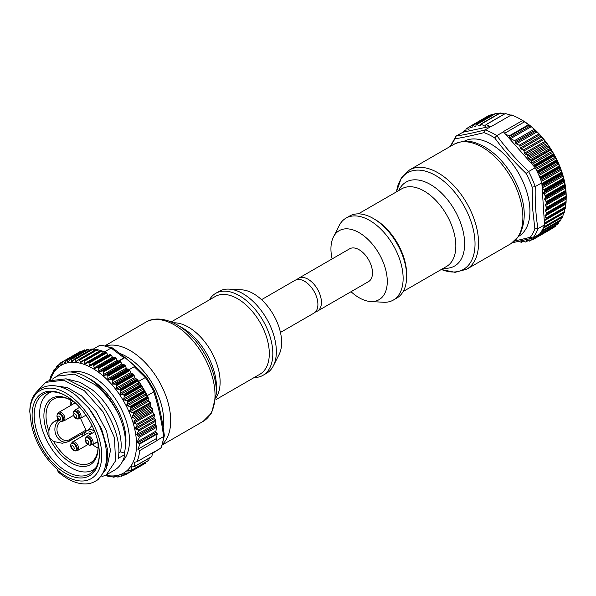 <?xml version="1.0" encoding="UTF-8"?>
<svg xmlns="http://www.w3.org/2000/svg" width="596" height="596" viewBox="0 0 596 596"><rect width="100%" height="100%" fill="white"/><g stroke="black" fill="none" stroke-linecap="round" stroke-linejoin="round"><path stroke-width="0.89" d="M393.338 300.064L396.862 298.037A47.315 27.319 -120 0 0 402.635 292.42A47.315 27.319 -120 0 0 393.196 237.618A47.315 27.319 -120 0 0 349.539 216.08L346.023 218.114A47.315 27.319 60 0 1 389.672 239.652A47.315 27.319 60 0 1 399.111 294.454A47.315 27.319 60 0 1 393.338 300.064A47.315 27.319 60 0 1 383.444 302.246L370.705 301.531A39.843 23.006 -120 0 0 383.898 294.968A39.843 23.006 -120 0 0 372.507 244.3A39.843 23.006 -120 0 0 334.326 235.413A39.843 23.006 -120 0 0 333.432 236.977A39.843 23.006 -120 0 0 332.121 258.917M333.432 236.977L339.184 225.586A47.315 27.319 60 0 1 340.241 223.724A47.315 27.319 60 0 1 346.023 218.114M315.582 311.797A18.923 10.929 -120 0 0 317.512 311.067L368.574 281.58A18.923 10.929 -120 0 0 372.463 273.936A18.923 10.929 -120 0 0 364.648 254.313A18.923 10.929 -120 0 0 349.651 248.8L298.581 278.28A18.923 10.929 -120 0 0 296.987 279.584M317.512 311.067A18.923 10.929 -120 0 0 321.4 303.416A18.923 10.929 -120 0 0 313.578 283.8A18.923 10.929 -120 0 0 298.581 278.28M518.803 236.254A54.787 31.633 -120 0 0 529.814 207.81A54.787 31.633 -120 0 0 504.775 154.9A54.787 31.633 -120 0 0 464.016 141.364M514.631 241.037L530.224 237.32L532.824 238.028L539.447 234.198A64.748 37.384 -120 0 0 541.123 231.948L560.493 220.766A64.748 37.384 -120 0 0 560.732 220.393L561.626 217.13M450.233 146.445L456.059 136.089C464.493 134.748 474.178 132.684 485.122 129.898L485.084 129.921A64.748 37.384 60 0 1 496.811 135.65L496.848 135.627C506.183 148.322 516.769 160.294 528.607 171.544L528.57 171.566A64.748 37.384 60 0 1 535.208 186.608L535.253 186.585C534.895 201.344 535.797 215.38 537.95 228.693L534.858 228.827L532.615 208.548L532.183 187.144A62.9 36.319 -120 0 0 526.126 173.429C514.408 162.268 503.933 150.416 494.687 137.877A62.9 36.319 -120 0 0 483.989 132.647C473.12 135.359 463.532 137.408 455.225 138.779A62.9 36.319 -120 0 0 451.083 145.953M528.607 171.544L535.193 167.737L534.679 167.111A0.998 0.574 -120 0 0 534.485 166.44A64.748 37.384 -120 0 0 534.143 165.822A0.998 0.574 -120 0 0 533.673 165.301L531.558 163.632A0.998 0.574 60 0 1 531.438 163.185L531.274 161.278A0.998 0.574 -120 0 0 531.036 160.615A64.748 37.384 -120 0 0 530.433 159.676L549.803 148.493L549.251 146.914L545.184 141.245L537.011 131.887L531.319 126.68L522.588 120.511A64.748 37.384 -120 0 0 520.42 119.193L522.178 120.213A62.26 35.946 60 0 1 566.073 192.493A62.26 35.946 60 0 1 566.2 196.464L566.2 197.887M546.48 214.485L566.029 202.931A64.748 37.384 -120 0 0 566.073 202.379L566.193 197.492A64.748 37.384 -120 0 0 566.178 196.911L565.85 191.778A64.748 37.384 -120 0 0 565.783 191.167L565.015 185.848A64.748 37.384 -120 0 0 564.896 185.214L563.682 179.761A64.748 37.384 -120 0 0 563.518 179.12L562.855 175.418L561.886 173.592A64.748 37.384 -120 0 0 561.67 172.944L560.858 169.42L559.629 167.409A64.748 37.384 -120 0 0 559.368 166.768L558.445 163.446L556.94 161.278A64.748 37.384 -120 0 0 556.642 160.644L555.621 157.553L553.855 155.258A64.748 37.384 -120 0 0 553.513 154.64L552.432 151.816L550.406 149.432A64.748 37.384 -120 0 0 549.803 148.493M545.586 209.874L566.2 197.842L545.586 209.874A0.998 0.574 -120 0 0 545.407 210.291A0.998 0.574 -120 0 0 545.556 210.917L546.547 212.906A0.998 0.574 60 0 1 546.703 213.562L566.073 202.379M546.457 214.5L565.991 203.229L546.659 214.113A0.998 0.574 60 0 1 546.457 214.5A0.998 0.574 60 0 1 546.428 214.515L545.258 215.059A0.998 0.574 -120 0 0 545.228 215.074A0.998 0.574 -120 0 0 545.027 215.424A0.998 0.574 -120 0 0 545.139 216.035L545.988 218.054A0.998 0.574 60 0 1 546.092 218.702L565.462 207.52L565.813 203.43M545.876 219.47L565.373 208.034A64.748 37.384 -120 0 0 565.462 207.52M565.284 208.265L546.003 219.216A0.998 0.574 60 0 1 545.809 219.522A0.998 0.574 60 0 1 545.72 219.559L544.446 219.894A0.998 0.574 -120 0 0 544.364 219.924A0.998 0.574 -120 0 0 544.222 220.073L544.945 222.83A0.998 0.574 60 0 1 544.99 223.448L564.36 212.265L564.837 208.898L544.267 220.773M560.732 220.393L541.362 231.583A64.748 37.384 -120 0 0 543.217 228.179L562.587 216.996A64.748 37.384 -120 0 0 562.78 216.579L543.41 227.761A64.748 37.384 -120 0 0 544.535 224.886L544.528 224.2A0.998 0.574 60 0 0 544.669 224.156A0.998 0.574 60 0 0 544.848 223.925L564.218 212.735A64.748 37.384 -120 0 0 564.36 212.265M562.78 216.579L563.458 213.241M557.714 223.969L557.953 223.999A64.748 37.384 -120 0 0 558.243 223.686L558.981 221.682M534.061 237.312L535.454 237.99L554.824 226.808A64.748 37.384 -120 0 0 555.338 226.413L555.956 225.176M565.909 192.173L546.353 203.467A0.998 0.574 60 0 0 546.48 202.96A64.748 37.384 -120 0 0 546.413 202.349A0.998 0.574 -120 0 0 546.159 201.686L544.938 199.831A0.998 0.574 60 0 1 544.692 199.198A0.998 0.574 60 0 1 544.774 198.699L545.563 197.574A0.998 0.574 -120 0 0 545.645 197.03A64.748 37.384 -120 0 0 545.526 196.397A0.998 0.574 -120 0 0 545.228 195.741L543.91 193.983A0.998 0.574 60 0 1 543.619 193.365A0.998 0.574 60 0 1 543.649 192.821L544.29 191.532A0.998 0.574 -120 0 0 544.312 190.944A64.748 37.384 -120 0 0 544.148 190.303A0.998 0.574 -120 0 0 543.805 189.655L542.405 188.016A0.998 0.574 60 0 1 542.144 187.598L542.546 185.393A0.998 0.574 -120 0 0 542.516 184.775A64.748 37.384 -120 0 0 542.3 184.134A0.998 0.574 -120 0 0 541.92 183.508L541.831 182.786L535.253 186.585M546.353 203.467L545.422 204.398A0.998 0.574 -120 0 0 545.288 204.868A0.998 0.574 -120 0 0 545.496 205.493L546.606 207.423A0.998 0.574 60 0 1 546.808 208.093L566.178 196.911M468.992 127.142L466.638 128.498L468.411 129.369A0.998 0.574 -120 0 0 468.858 129.392A0.998 0.574 -120 0 0 469.059 128.87L468.97 127.41A0.998 0.574 60 0 1 469.171 126.888A0.998 0.574 60 0 1 469.618 126.911L471.399 127.782A0.998 0.574 -120 0 0 471.838 127.805A0.998 0.574 -120 0 0 472.032 127.492L472.345 125.734A0.998 0.574 60 0 1 472.546 125.421A0.998 0.574 60 0 1 472.986 125.443L475.206 126.531A0.998 0.574 -120 0 0 475.653 126.546A0.998 0.574 -120 0 0 475.846 126.233L476.1 124.817A0.998 0.574 60 0 1 476.293 124.504A0.998 0.574 60 0 1 476.733 124.519L479.601 125.92A0.998 0.574 -120 0 0 480.048 125.942A0.998 0.574 -120 0 0 480.249 125.562L480.339 124.564A0.998 0.574 60 0 1 480.54 124.184A0.998 0.574 60 0 1 480.987 124.206L485.01 126.173A0.998 0.574 -120 0 0 485.457 126.196A0.998 0.574 -120 0 0 485.651 125.883L486.157 124.668L489.875 126.486L491.7 126.099A64.748 37.384 -120 0 1 491.916 126.166L511.286 114.983A64.748 37.384 -120 0 1 520.42 119.193M511.42 115.304L505.386 113.531L486.157 124.668M504.566 113.903L500.037 113.188M498.718 113.687L495.686 113.508M493.875 114.35L491.886 114.454M489.458 115.661L488.586 116.078M521.887 240.739A0.998 0.574 -120 0 0 521.843 240.926L521.753 241.931A0.998 0.574 60 0 1 521.552 242.304A0.998 0.574 60 0 1 521.105 242.289L519.19 241.35M530.172 238.75A0.998 0.574 -120 0 0 530.053 239.003L529.74 240.754A0.998 0.574 60 0 1 529.546 241.067A0.998 0.574 60 0 1 529.106 241.045L526.886 239.965A0.998 0.574 -120 0 0 526.439 239.942A0.998 0.574 -120 0 0 526.246 240.255L525.992 241.678A0.998 0.574 60 0 1 525.799 241.991A0.998 0.574 60 0 1 525.352 241.969L522.536 240.59M533.048 237.901L533.122 239.078A0.998 0.574 60 0 1 532.921 239.599A0.998 0.574 60 0 1 532.474 239.577L530.693 238.713A0.998 0.574 -120 0 0 530.544 238.653M530.433 159.676L528.659 158.804A0.998 0.574 60 0 1 527.907 157.62L527.81 156.159A0.998 0.574 -120 0 0 527.05 154.975L525.27 154.111A0.998 0.574 60 0 1 524.554 153.15L523.988 150.967A0.998 0.574 -120 0 0 523.273 150.013L521.053 148.933A0.998 0.574 60 0 1 520.33 147.972L519.876 146.206A0.998 0.574 -120 0 0 519.161 145.253L516.292 143.852A0.998 0.574 60 0 1 515.555 142.816L515.331 141.662A0.998 0.574 -120 0 0 514.594 140.626L510.571 138.659A0.998 0.574 60 0 1 509.848 137.706L509.148 135.903L505.43 134.085L503.434 131.828A64.748 37.384 -120 0 0 503.218 131.694L522.588 120.511M524.622 121.755L504.693 133.258M535.193 167.737A64.748 37.384 60 0 1 537.264 171.827L556.642 160.644M556.94 161.278L537.57 172.46A64.748 37.384 60 0 1 539.998 177.951L559.368 166.768M559.629 167.409L540.259 178.591A64.748 37.384 60 0 1 541.831 182.786M536.095 236.143L536.132 237.126A0.998 0.574 60 0 1 535.968 237.595L555.338 226.413M538.993 234.466A0.998 0.574 60 0 1 538.873 234.869A64.748 37.384 -120 0 1 538.583 235.182A0.998 0.574 60 0 1 538.508 235.249A0.998 0.574 60 0 1 538.151 235.264L537.808 235.152M546.808 208.093A64.748 37.384 -120 0 1 546.823 208.682A0.998 0.574 60 0 1 546.644 209.136M456.059 136.089L463.107 132.141A0.998 0.574 60 0 1 463.219 131.619A64.748 37.384 -120 0 1 463.502 131.306A0.998 0.574 60 0 1 463.584 131.247A0.998 0.574 60 0 1 463.934 131.224L465.968 131.582A0.998 0.574 -120 0 0 466.035 131.224L465.96 129.362A0.998 0.574 60 0 1 466.124 128.892A64.748 37.384 -120 0 1 466.638 128.498M512.389 242.766L532.824 238.028A64.748 37.384 60 0 0 537.912 228.715M535.208 186.608L532.183 187.144M528.57 171.566L526.126 173.429M496.811 135.65L494.687 137.877M485.084 129.921L483.989 132.647M456.014 136.111L455.225 138.779M489.875 126.486L465.968 131.582M491.7 126.099L485.122 129.898M465.372 131.709L463.114 132.193M503.434 131.828L496.848 135.627M534.679 167.156L532.206 164.362M531.558 163.632L505.43 134.085M544.848 223.925A64.748 37.384 -120 0 0 544.99 223.448M544.491 224.208L544.282 220.93M537.95 228.693L544.535 224.886M544.222 220.073L542.144 187.598M542.092 186.742L541.876 183.464M535.454 237.99A64.748 37.384 -120 0 0 535.968 237.595M546.659 214.113A64.748 37.384 -120 0 0 546.703 213.562M546.003 219.216A64.748 37.384 -120 0 0 546.092 218.702M351.044 291.705A39.843 23.006 -120 0 0 370.705 301.531M261.525 299.676L295.057 280.314A18.923 10.929 60 0 1 310.054 285.827A18.923 10.929 60 0 1 317.877 305.45A18.923 10.929 60 0 1 313.988 313.101L280.448 332.456M229.125 289.127L241.864 289.842A39.843 23.006 60 0 1 253.456 293.657A39.843 23.006 60 0 1 279.137 354.404L273.385 365.795A47.315 27.319 -120 0 0 242.892 293.657A47.315 27.319 -120 0 0 229.125 289.127A47.315 27.319 -120 0 0 219.231 291.31L215.707 293.344A47.315 27.319 60 0 1 239.369 295.69A47.315 27.319 60 0 1 270.279 337.388A47.315 27.319 60 0 1 263.03 375.301A47.315 27.319 60 0 1 254.209 377.514M263.03 375.301L266.546 373.267A47.315 27.319 -120 0 0 273.385 365.795M209.382 299.877A47.315 27.319 60 0 1 215.707 293.344M216.475 393.114L216.475 387.117A48.477 27.99 -120 0 0 182.197 327.748L177.005 324.753A55.823 32.229 60 0 1 216.475 393.114L211.669 412.857L203.154 421.372A57.276 33.071 -120 0 0 211.938 375.473A57.276 33.071 -120 0 0 174.516 324.999A57.276 33.071 -120 0 0 145.878 322.16L105.127 345.687M105.693 475.228A62.26 35.946 -120 0 0 136.506 442.932A62.26 35.946 -120 0 0 103.048 375.845A62.26 35.946 -120 0 0 50.437 379.838M104.971 475.265L104.918 475.668A64.748 37.384 60 0 1 104.844 475.645M105.641 475.392L104.918 475.668M52.217 374.087L51.517 374.497L51.852 375.085L54.005 369.691L54.683 370.705L56.978 365.974L58.058 366.927L60.01 363.374L60.539 363.225L60.934 364.558L61.5 364.387L63.221 361.511L63.839 361.31L64.457 362.882L65.12 362.659L66.655 360.26L67.415 360.215L67.676 361.765L68.48 361.69L70.127 359.239A64.748 37.384 60 0 1 70.805 359.15L71.93 361.645L74.589 359.001A64.748 37.384 60 0 1 75.044 359.015L76.132 361.794L79.015 359.448A64.748 37.384 60 0 1 79.492 359.53L80.52 362.569L83.611 360.528A64.748 37.384 60 0 1 84.103 360.677L85.042 363.962L88.327 362.249A64.748 37.384 60 0 1 88.826 362.465L89.653 365.951L93.103 364.573A64.748 37.384 60 0 1 93.602 364.856L94.295 368.529L97.893 367.494A64.748 37.384 60 0 1 98.392 367.829L98.929 371.651L102.646 370.958A64.748 37.384 60 0 1 103.138 371.353L103.488 375.301L107.302 374.944A64.748 37.384 60 0 1 107.787 375.391L107.936 379.421L111.825 379.406A64.748 37.384 60 0 1 112.286 379.898L112.212 383.973L116.145 384.286A64.748 37.384 60 0 1 116.585 384.822L116.28 388.912L120.228 389.538A64.748 37.384 60 0 1 120.638 390.112L120.094 394.18L124.028 395.111A64.748 37.384 60 0 1 124.408 395.707L123.603 399.715L127.499 400.922A64.748 37.384 60 0 1 127.842 401.548L126.784 405.466L130.613 406.934A64.748 37.384 60 0 1 130.911 407.567L129.585 411.359L133.325 413.058A64.748 37.384 60 0 1 133.727 414.078L132.081 416.53L132.647 417.781L134.756 418.273L135.359 419.502L133.824 421.893L134.182 422.996L136.76 424.181L137.154 425.253L135.426 428.129L135.873 429.172L138.071 430.074L138.555 431.102L136.596 434.655L139.531 437.151L137.236 441.889L137.892 442.813L140.023 443.856L137.862 449.25L139.732 450.561A64.748 37.384 60 0 1 137.02 461.699L134.696 462.258L134.502 466.519L131.098 467.078L131.455 470.281L127.782 470.818L128.364 472.911L124.415 473.321L125.071 474.818L120.884 475.005L121.562 476.115L117.606 475.913L118.403 476.956A64.748 37.384 60 0 1 117.725 477.038L113.784 476.182L113.94 477.195A64.748 37.384 60 0 1 113.493 477.18L109.582 476.033L109.515 476.748A64.748 37.384 60 0 1 109.038 476.666L105.85 475.474M110.454 476.264L109.515 476.748M115.147 476.465L113.94 477.195M123.514 474.99L121.524 476.301L123.752 475.012M127.82 473.231L124.348 475.079M128.252 473.142L145.513 463.174A0.998 0.574 -120 0 0 145.7 462.906L127.551 473.224M127.916 470.579L128.393 470.467M148.762 460.291L131.455 470.281L148.575 460.559A0.998 0.574 -120 0 0 148.762 460.291L149.313 458.048M131.276 466.81L131.798 466.675M151.511 456.692L134.003 466.728M76.132 361.794L76.66 361.519M129.637 410.644L148.136 399.968A0.998 0.574 60 0 0 148.255 400.579A0.998 0.574 60 0 0 148.344 400.765A0.998 0.574 -120 0 0 148.65 401.138L150.17 402.501A0.998 0.574 60 0 1 150.579 403.097A64.748 37.384 60 0 1 150.989 404.11L133.727 414.078M129.98 406.472L147.428 396.407L145.871 395.208A0.998 0.574 60 0 1 145.446 394.686A0.998 0.574 60 0 1 145.282 394.06L145.29 392.25A0.998 0.574 -120 0 0 145.104 391.579L127.842 401.548M141.662 385.739A64.748 37.384 -120 0 1 144.761 390.961A0.998 0.574 -120 0 0 144.292 390.44L142.72 389.419A0.998 0.574 60 0 1 142.273 388.942A0.998 0.574 60 0 1 142.057 388.309L141.9 386.409A0.998 0.574 -120 0 0 141.662 385.739L124.408 395.707M160.823 448.103L152.561 453.303L160.823 448.103A64.748 37.384 -120 0 0 163.639 436.54L163.602 436.563C161.59 420.932 158.327 406.032 153.813 391.848L153.85 391.825A64.748 37.384 -120 0 0 145.364 377.514L138.741 381.343A64.748 37.384 -120 0 1 141.289 385.143A0.998 0.574 -120 0 0 140.798 384.666L139.226 383.839A0.998 0.574 60 0 1 138.756 383.399A0.998 0.574 60 0 1 138.503 382.774L138.183 380.807A0.998 0.574 60 0 0 137.899 380.144L120.638 390.112M119.535 389.225L136.983 379.153L135.426 378.527A0.998 0.574 60 0 1 134.949 378.132A0.998 0.574 60 0 1 134.83 377.968A0.998 0.574 -120 0 1 134.644 377.521L134.167 375.51A0.998 0.574 60 0 0 133.839 374.854L116.585 384.822M108.465 355.231L107.854 354.754A0.998 0.574 60 0 0 108.323 355.179A0.998 0.574 60 0 0 108.465 355.231A0.998 0.574 60 0 0 108.763 355.201L109.888 354.568A0.998 0.574 -120 0 1 110.364 354.613A64.748 37.384 60 0 1 110.863 354.888A0.998 0.574 -120 0 1 111.348 355.38L112.51 357.28A0.998 0.574 60 0 0 112.964 357.749A0.998 0.574 60 0 0 113.426 357.838L114.656 357.414A0.998 0.574 -120 0 1 115.155 357.525A64.748 37.384 60 0 1 115.654 357.868A0.998 0.574 -120 0 1 116.116 358.397L117.159 360.364A0.998 0.574 60 0 0 117.591 360.878A0.998 0.574 60 0 0 118.068 361.034L119.394 360.818A0.998 0.574 -120 0 1 119.9 360.997A64.748 37.384 60 0 1 120.392 361.392A0.998 0.574 60 0 1 120.832 361.966L121.748 363.977A0.998 0.574 -120 0 0 122.15 364.521A0.998 0.574 -120 0 0 122.634 364.737L124.05 364.737A0.998 0.574 60 0 1 124.564 364.983A64.748 37.384 60 0 1 125.041 365.43A0.998 0.574 60 0 1 125.443 366.033L126.225 368.067A0.998 0.574 -120 0 0 126.598 368.641A0.998 0.574 -120 0 0 127.082 368.924L128.557 369.133A0.998 0.574 60 0 1 129.079 369.445A64.748 37.384 60 0 1 129.541 369.93A0.998 0.574 60 0 1 129.906 370.563L130.539 372.597A0.998 0.574 -120 0 0 130.882 373.2A0.998 0.574 -120 0 0 131.366 373.536L132.886 373.953A0.998 0.574 60 0 1 133.4 374.325A64.748 37.384 60 0 1 133.839 374.854M85.042 363.962L85.638 363.821M80.52 362.569L81.086 362.361M71.93 361.645L72.421 361.31M101.834 476.673L106.259 474.915L114.469 470.177A55.204 31.871 -120 0 0 124.899 454.502L124.408 453.087C126.955 442.12 125.078 429.366 118.775 414.816A55.204 31.871 -120 0 0 96.224 384.003A55.204 31.871 -120 0 0 59.272 374.556L52.523 379.078M88.7 407.947L101.506 428.725L107.816 450.33L106.55 468.516L98.102 479.631L95.099 481.359A55.204 31.871 60 0 1 58.147 471.913L57.283 469.261A49.922 28.824 -120 0 1 31.037 422.013L29.8 411.717C29.867 384.949 54.094 377.275 76.452 395.826L88.7 407.947A55.204 31.871 60 0 1 95.099 481.359M106.259 474.915L115.527 460.864L114.484 437.747L103.168 411.978L84.453 390.797L63.735 380.188L45.773 382.349L37.362 391.11M45.773 382.349L48.179 380.963L66.178 378.803L86.86 389.412C107.913 405.712 122.441 438.716 118.15 458.398L124.899 454.502M118.775 414.816C112.719 402.725 104.799 392.682 95.017 384.696L74.344 374.094L56.337 376.247M107.414 465.342L110.506 450.345L106.572 431.139L96.239 411.613L81.399 395.714L67.303 387.542L53.931 385.672M118.768 452.863L120.519 451.857C124.333 434.171 111.079 404.267 91.97 389.613L80.177 382.371L68.674 379.451M57.119 469.931A50.891 29.383 -120 0 0 100.679 464.694A50.891 29.383 -120 0 0 74.358 399.201A50.891 29.383 -120 0 0 29.8 411.717M57.685 467.622A47.568 27.461 60 0 1 32.348 410.607A47.568 27.461 60 0 1 65.739 395.729A47.568 27.461 60 0 1 73.792 401.51A47.568 27.461 60 0 1 99.376 453.988A47.568 27.461 60 0 1 57.685 467.622M66.275 396.042A46.071 26.597 -120 0 0 43.761 394.06A46.071 26.597 -120 0 0 35.41 425.939A46.071 26.597 -120 0 0 58.989 465.975A46.071 26.597 -120 0 0 89.832 473.857A46.071 26.597 -120 0 0 99.368 453.37M95.584 468.18A44.328 25.591 60 0 1 93.185 469.909A44.328 25.591 60 0 1 45.661 438.142A44.328 25.591 60 0 1 48.857 393.129A44.328 25.591 60 0 1 51.554 391.915M61.068 421.201A10.214 8.232 75.4 0 0 58.117 434.566A10.214 8.232 75.4 0 0 69.576 439.58A1.497 0.864 -120 0 1 69.471 441.1A1.497 0.864 -120 0 1 69.345 441.152A11.704 9.439 -104.6 0 1 67.437 441.934L62.319 443.268L53.64 441.494L49.081 437.248L48.887 431.191C49.408 426.676 51.308 423.406 54.586 421.379L58.155 419.338M97.543 440.295A38.353 22.141 60 0 1 98.131 446.486A38.353 22.141 60 0 1 79.678 466.191A38.353 22.141 60 0 1 49.081 437.248A38.353 22.141 60 0 1 46.995 403.12A38.353 22.141 60 0 1 71.617 400.557A38.353 22.141 60 0 1 76.683 404.163M72.138 400.877A36.825 21.262 -120 0 0 53.945 398.858A36.825 21.262 -120 0 0 48.887 431.191M94.466 443.454A7.472 4.314 60 0 1 93.781 444.035L96.247 442.612A7.472 4.314 -120 0 0 96.932 442.031M93.781 444.035A7.472 4.314 60 0 1 92.931 444.34M61.246 421.245A4.53 2.615 -120 0 0 63.325 417.356A4.53 2.615 -120 0 0 60.405 413.49A4.53 2.615 -120 0 0 57.313 414.429L57.142 415.047A4.016 2.317 60 0 1 59.883 414.213A4.016 2.317 60 0 1 62.468 417.64A4.016 2.317 60 0 1 60.628 421.089L63.899 420.925A4.984 2.876 60 0 0 64.621 416.79A4.984 2.876 60 0 0 61.41 412.544A4.984 2.876 60 0 0 58.922 412.298L73.897 403.648A4.984 2.876 60 0 1 76.288 403.835M78.665 406.174A4.984 2.876 60 0 1 79.365 407.5M72.168 442.232A4.984 2.876 60 0 1 72.578 441.897L87.552 433.255A4.984 2.876 60 0 1 90.83 434.052M84.774 434.864A7.472 4.314 60 0 1 86.308 431.094A7.472 4.314 60 0 1 92.216 433.255M72.652 401.495L72.891 401.354A7.472 4.314 -120 0 0 72.652 401.495A7.472 4.314 -120 0 0 71.11 405.258M94.675 431.832A7.472 4.314 -120 0 0 88.774 429.671L86.308 431.094M88.364 429.91L91.441 426.095A9.461 5.461 60 0 1 92.03 425.522M80.512 418.34L85.951 430.126A1.497 0.864 60 0 1 86.129 431.213M81.779 433.992A36.11 20.845 -120 0 0 83.179 435.78M92.41 444.638A36.11 20.845 -120 0 0 98.057 448.013M70.254 399.856A36.11 20.845 -120 0 0 70.283 405.734M53.64 441.494A36.825 21.262 -120 0 0 90.771 462.638A36.825 21.262 -120 0 0 98.116 445.875M120.519 451.857L124.408 453.087M118.403 476.956L119.878 476.107M54.005 369.691L55.532 368.887M56.978 365.974L59.123 364.953M58.229 366.6L57.574 366.98L58.058 366.927M60.01 363.374L63.072 361.765M61.641 364.149L60.934 364.558L61.5 364.387M81.63 351.446L81.272 351.245A0.998 0.574 -120 0 0 80.788 351.208L63.526 361.169M63.221 361.511L81.272 351.245M65.277 362.413L64.457 362.882L65.12 362.659M85.332 350.455L84.923 350.105A0.998 0.574 -120 0 0 84.259 349.934L66.99 359.902M66.655 360.26L84.923 350.105M68.905 361.057L67.676 361.765L68.48 361.69M70.127 359.239L87.388 349.271A64.748 37.384 60 0 1 88.059 349.189L70.805 359.15M89.616 350.254L88.573 349.39A0.998 0.574 -120 0 0 88.059 349.189M74.046 359.343L91.844 349.04A0.998 0.574 -120 0 0 91.65 349.085A0.998 0.574 -120 0 0 91.516 349.226M91.844 349.04A64.748 37.384 60 0 1 92.298 349.055L75.044 359.015M94.146 350.597L92.82 349.316A0.998 0.574 -120 0 0 92.298 349.055M98.817 351.58A0.998 0.574 60 0 1 98.705 351.469L97.267 349.889A0.998 0.574 -120 0 0 96.746 349.561A64.748 37.384 60 0 1 100.873 350.567A0.998 0.574 -120 0 0 100.538 350.59A0.998 0.574 -120 0 0 100.448 350.664L83.343 360.543M103.652 353.16A0.998 0.574 60 0 1 103.235 352.81L101.871 351.104A0.998 0.574 -120 0 0 101.357 350.716A64.748 37.384 60 0 1 104.553 351.856L111.169 348.034A64.748 37.384 -120 0 0 99.875 345.285L92.857 349.353M87.686 362.383L105.581 352.281A0.998 0.574 -120 0 0 105.179 352.281A0.998 0.574 -120 0 0 105.134 352.31L87.858 362.286M105.581 352.281A64.748 37.384 60 0 1 106.081 352.497L88.826 362.465M107.764 354.627L106.58 352.936A0.998 0.574 -120 0 0 106.081 352.497M136.983 379.153A0.998 0.574 60 0 1 137.49 379.577A64.748 37.384 60 0 1 137.899 380.144M147.428 396.407A0.998 0.574 60 0 1 147.868 396.966A64.748 37.384 60 0 1 148.173 397.607A0.998 0.574 60 0 1 148.307 398.262L148.136 399.968M150.989 404.11L150.557 405.861A0.998 0.574 -120 0 0 151.079 407.142L152.263 408.163A0.998 0.574 60 0 1 152.777 409.445L152.345 411.203A0.998 0.574 -120 0 0 152.695 412.305L154.185 414.116A0.998 0.574 60 0 1 154.528 415.226L153.992 417.409A0.998 0.574 -120 0 0 154.342 418.519L155.549 419.986A0.998 0.574 60 0 1 155.891 421.089L155.206 423.912A0.998 0.574 -120 0 0 155.601 425.082L156.443 425.991A0.998 0.574 60 0 1 156.837 427.161L155.869 431.132A0.998 0.574 -120 0 0 156.212 432.234L157.292 433.888L156.115 438.708L137.862 449.25M151.771 456.543L152.665 452.885L154.2 451.924A64.748 37.384 60 0 0 154.275 451.738L137.02 461.699M145.7 462.906L145.893 462.116M125.004 475.027L142.265 465.059A0.998 0.574 -120 0 0 142.317 465.022M156.398 437.553L157.016 440.362A64.748 37.384 60 0 1 156.994 440.593L139.732 450.561M156.994 440.593L156.115 438.708M148.344 400.765L148.143 399.856M147.383 396.37L147.227 395.647A64.748 37.384 -120 0 0 145.104 391.579M138.741 381.343L138.19 380.859M135.53 378.564L134.83 377.968M105.097 352.325L104.553 351.856M83 360.736L100.873 350.567M78.441 359.716L96.276 349.48A0.998 0.574 -120 0 0 96.008 349.517A0.998 0.574 -120 0 0 95.881 349.651M49.721 380.159A64.748 37.384 60 0 1 51.517 374.497M93.252 349.107A64.748 37.384 60 0 1 96.276 349.48M160.786 448.125L154.2 451.924M157.016 440.362L163.602 436.563M153.813 391.848L147.227 395.647M145.327 377.536L134.249 366.704L135.225 366.443L124.966 357.6L123.99 357.861L111.139 348.057M101.953 370.891L124.966 357.6M118.664 360.938L123.99 357.861M134.249 366.704L129.228 369.602M163.639 436.54L164.347 435.572C162.373 419.957 159.11 405.079 154.573 390.939L146.512 377.342C136.41 366.793 125.033 356.982 112.383 347.915L100.851 345.077L99.875 345.285M160.846 448.088L161.516 447.283L164.347 435.713M153.85 391.825L154.312 390.752M145.364 377.514L146.571 377.708M112.234 347.833L111.169 348.034M453.742 144.418C467.078 138.369 474.632 142.057 484.064 146.549C495.306 153.008 504.864 162.909 512.731 176.252C525.53 199.541 527.654 219.388 519.101 235.8L511.018 243.63A57.276 33.071 -120 0 0 518.013 236.828A57.276 33.071 -120 0 0 506.578 170.493A57.276 33.071 -120 0 0 453.742 144.418L409.415 170.009A57.276 33.071 60 0 1 462.258 196.084A57.276 33.071 60 0 1 473.686 262.419A57.276 33.071 60 0 1 466.69 269.221L455.061 272.335L441.323 269.489M398.731 190.556A48.477 27.99 60 0 1 400.214 187.822A48.477 27.99 60 0 1 446.665 198.639A48.477 27.99 60 0 1 460.522 260.281A48.477 27.99 60 0 1 443.558 268.193M441.345 269.474A55.823 32.229 -120 0 0 470.289 262.769A55.823 32.229 -120 0 0 454.331 191.793A55.823 32.229 -120 0 0 400.84 179.336A55.823 32.229 -120 0 0 396.519 191.83M403.187 291.504L446.553 266.464A44.827 25.881 -120 0 0 452.029 261.145A44.827 25.881 -120 0 0 443.081 209.233A44.827 25.881 -120 0 0 401.726 188.82L358.36 213.86M374.094 218.948A44.827 25.881 60 0 1 406.643 275.337M530.224 237.32A62.9 36.319 -120 0 0 534.858 228.827M465.632 131.649L466.02 131.425M565.388 186.794L544.774 198.699M564.256 180.923L543.649 192.821M562.661 174.941L542.092 186.816M560.62 168.921L540.922 180.297M558.154 162.931L538.434 174.315M555.286 157.031L535.551 168.422M552.045 151.287L531.438 163.185M566.029 192.501L545.422 204.398M485.665 125.793L485.01 126.173M500.402 112.994L480.987 124.206M480.249 125.547L479.601 125.92M496.192 113.292L476.733 124.519M475.861 126.151L475.206 126.531M492.475 114.194L472.986 125.443M472.047 127.402L471.399 127.782M489.145 115.639L469.618 126.911M469.059 128.997L468.411 129.369M522.349 240.635L521.843 240.926M523.362 241L521.753 241.931M526.812 239.935L526.246 240.255M528.004 240.516L525.992 241.678M530.619 238.676L530.053 239.003M532.094 239.398L529.74 240.754M535.215 237.871L533.122 239.078M528.525 124.713L509.148 135.903M529.054 125.093L509.505 136.38M530.291 125.905L509.848 137.706M531.319 126.68L510.571 138.659M534.016 129.414L514.594 140.626M535.029 130.286L515.331 141.662M536.02 131.001L515.555 142.816M537.011 131.887L516.292 143.852M538.613 134.018L519.161 145.253M539.462 134.897L519.876 146.206M540.907 136.097L520.33 147.972M541.734 136.991L521.053 148.933M542.762 138.764L523.273 150.013M543.53 139.688L523.988 150.967M545.184 141.245L524.554 153.15M545.906 142.191L525.27 154.111M546.584 143.703L527.05 154.975M547.433 144.835L527.81 156.159M548.447 145.759L527.907 157.62M549.251 146.914L528.659 158.804M566.103 193.596L545.496 205.493M566.163 196.136L546.606 207.423M546.48 202.96L565.85 191.778M550.831 149.991L531.274 161.278M552.708 152.397L532.131 164.28M553.23 154.014L533.673 165.301M534.143 165.822L553.513 154.64M531.036 160.615L550.406 149.432M554.235 155.817L534.679 167.111M555.874 158.178L536.147 169.569M556.381 159.966L536.959 171.186M534.485 166.44L553.855 155.258M557.267 161.821L537.845 173.041M558.668 164.101L538.955 175.485M559.137 166.06L539.715 177.273M559.905 167.938L540.483 179.15M561.059 170.106L541.362 181.475M561.477 172.214L541.92 183.508M542.3 184.134L561.67 172.944M562.102 174.099L542.546 185.393M563.011 176.118L542.405 188.016M563.362 178.368L543.805 189.655M544.148 190.303L563.518 179.12M542.516 184.775L561.886 173.592M563.853 180.238L544.29 191.532M564.516 182.085L543.91 193.983M564.784 184.447L545.228 195.741M545.526 196.397L564.896 185.214M544.312 190.944L563.682 179.761M565.127 186.287L545.563 197.574M565.552 187.934L544.938 199.831M565.723 190.392L546.159 201.686M546.413 202.349L565.783 191.167M545.645 197.03L565.015 185.848M536.132 237.126L555.688 225.832M538.583 235.182L557.953 223.999M539.633 233.982L558.541 223.06M538.873 234.869L558.243 223.686M541.861 230.771L560.978 219.73M543.746 226.972L562.974 215.871M544.945 222.83L564.501 211.535M545.139 216.035L565.746 204.137M545.988 218.054L565.552 206.767M545.556 210.917L566.17 199.019M546.547 212.906L566.103 201.612M546.823 208.682L566.193 197.492M463.934 131.224L465.983 130.047M463.681 131.209L465.975 129.876M216.072 399.536L260.02 374.161A44.827 25.881 -120 0 0 266.889 338.237A44.827 25.881 -120 0 0 237.61 298.738A44.827 25.881 -120 0 0 215.193 296.517L171.246 321.892M173.361 322.831A44.827 25.881 60 0 1 188.425 327.137A44.827 25.881 60 0 1 216.311 397.234M182.197 327.748L177.005 324.753C162.641 316.752 151.63 318.428 145.878 322.16M106.006 345.881A57.276 33.071 60 0 1 130.189 350.59A57.276 33.071 60 0 1 166.381 397.264A57.276 33.071 60 0 1 162.678 444.035M163.162 427.332A52.299 30.195 -120 0 0 126.665 356.691A52.299 30.195 -120 0 0 119.871 353.495M130.151 411.814L148.65 401.138M127.373 405.883L145.871 395.208M124.221 400.102L142.72 389.419M120.727 394.515L139.226 383.839M116.928 389.203L135.426 378.527M112.867 384.211L131.366 373.536M108.591 379.6L127.082 368.924M104.144 375.42L122.634 364.737M118.068 361.034L99.569 371.71M113.426 357.838L94.928 368.522M108.763 355.201L90.264 365.877M125.316 447.849A49.811 28.757 -120 0 0 99.182 385.515A49.811 28.757 -120 0 0 88.305 378.155M70.797 372.008A52.299 30.195 60 0 1 101.365 382.774A52.299 30.195 60 0 1 122.441 461.468M73.375 412.358A4.53 2.615 -120 0 1 73.427 412.134L73.263 412.745A4.016 2.317 60 0 1 73.323 412.551A4.016 2.317 60 0 1 75.997 411.918A4.016 2.317 60 0 1 78.679 417.833A4.016 2.317 60 0 1 76.75 418.787L77.368 418.951A4.53 2.615 -120 0 0 79.536 417.878A4.53 2.615 -120 0 0 76.519 411.195A4.53 2.615 -120 0 0 73.502 411.91A4.53 2.615 -120 0 0 73.427 412.134L75.036 409.996A4.984 2.876 60 0 1 77.532 410.242A4.984 2.876 60 0 1 80.847 417.587A4.984 2.876 60 0 1 80.02 418.623L85.951 415.196M94.786 431.765L87.128 436.19A4.984 2.876 60 0 1 89.616 436.436A4.984 2.876 60 0 1 92.797 444.087A4.984 2.876 60 0 1 92.104 444.817L97.737 441.569M73.539 450.375A4.016 2.317 60 0 0 74.291 450.688L73.301 450.285C71.088 448.289 70.254 446.404 70.797 444.646A4.016 2.317 60 0 1 71.2 443.886A4.016 2.317 60 0 1 73.539 443.819A4.016 2.317 60 0 1 76.05 447.022A4.016 2.317 60 0 1 75.878 450.308A4.016 2.317 60 0 1 74.291 450.688L74.902 450.852A4.53 2.615 -120 0 0 76.698 450.42A4.53 2.615 -120 0 0 76.891 446.709A4.53 2.615 -120 0 0 74.06 443.096A4.53 2.615 -120 0 0 71.423 443.171A4.53 2.615 -120 0 0 70.969 444.035L72.578 441.897A4.984 2.876 60 0 1 75.066 442.143A4.984 2.876 60 0 1 78.188 446.121A4.984 2.876 60 0 1 77.972 450.196A4.984 2.876 60 0 1 77.562 450.524L87.858 444.579M85.347 438.939C84.796 440.697 85.63 442.582 87.85 444.579L89.452 445.145A4.53 2.615 -120 0 0 91.501 444.348A4.53 2.615 -120 0 0 88.603 437.389A4.53 2.615 -120 0 0 85.712 437.829A4.53 2.615 -120 0 0 85.519 438.328L85.347 438.939A4.016 2.317 60 0 1 85.519 438.5A4.016 2.317 60 0 1 88.081 438.112A4.016 2.317 60 0 1 90.652 444.273A4.016 2.317 60 0 1 88.834 444.981A4.016 2.317 60 0 1 88.081 444.668M73.263 412.745C72.712 414.503 73.546 416.38 75.767 418.377L76.75 418.787A4.016 2.317 60 0 1 75.997 418.474M75.252 417.237A1.974 1.14 -120 0 0 76.646 416.433A1.974 1.14 -120 0 0 75.252 414.011A1.974 1.14 -120 0 0 73.852 414.823A1.974 1.14 -120 0 0 75.252 417.237M87.336 443.439A1.974 1.14 -120 0 0 88.73 442.627A1.974 1.14 -120 0 0 87.336 440.213A1.974 1.14 -120 0 0 85.936 441.018A1.974 1.14 -120 0 0 87.336 443.439M59.131 419.539A1.974 1.14 -120 0 0 60.524 418.735A1.974 1.14 -120 0 0 59.131 416.313A1.974 1.14 -120 0 0 57.73 417.118A1.974 1.14 -120 0 0 59.131 419.539M57.142 415.047C56.59 416.805 57.425 418.683 59.645 420.679L60.628 421.089A4.016 2.317 60 0 1 59.883 420.769M72.787 449.146A1.974 1.14 -120 0 0 74.187 448.334A1.974 1.14 -120 0 0 72.787 445.92A1.974 1.14 -120 0 0 71.393 446.724A1.974 1.14 -120 0 0 72.787 449.146M69.576 439.58L85.951 430.126M85.519 431.809L69.576 441.01M85.489 431.847L67.437 441.934A11.704 9.439 -104.6 0 1 55.838 434.521A11.704 9.439 -104.6 0 1 59.16 420.351M54.586 421.379L59.004 420.225M88.573 349.39L71.125 359.462M73.099 360.483L71.617 361.34M92.82 349.316L75.372 359.388M98.705 351.469L80.207 362.144M97.267 349.889L79.819 359.962M103.235 352.81L84.736 363.486M101.871 351.104L84.423 361.176M106.58 352.936L89.139 363.009M107.854 354.754L89.355 365.43M109.888 354.568L92.44 364.64M110.364 354.613L93.103 364.573M110.863 354.888L93.602 364.856M111.348 355.38L93.9 365.452M112.51 357.28L94.019 367.955M114.656 357.414L97.215 367.486M115.155 357.525L97.893 367.494M115.654 357.868L98.392 367.829M116.116 358.397L98.668 368.47M117.159 360.364L98.668 371.04M119.9 360.997L102.646 370.958M120.392 361.392L103.138 371.353M103.384 372.038L120.832 361.966M103.257 374.653L121.748 363.977M106.602 374.81L124.05 364.737M124.564 364.983L107.302 374.944M125.041 365.43L107.787 375.391M108.003 376.106L125.443 366.033M107.727 378.743L126.225 368.067M111.117 379.205L128.557 369.133M129.079 369.445L111.825 379.406M129.541 369.93L112.286 379.898M112.465 380.635L129.906 370.563M112.048 383.273L130.539 372.597M115.445 384.025L132.886 373.953M133.4 374.325L116.145 384.286M116.727 385.582L134.167 375.51M116.153 388.197L134.644 377.521M137.49 379.577L120.228 389.538M120.735 390.879L138.183 380.807M120.005 393.457L138.503 382.774M123.35 394.738L140.798 384.666M123.566 398.985L142.057 388.309M124.46 396.482L141.9 386.409M126.844 400.512L144.292 390.44M126.784 404.736L145.282 394.06M127.842 402.322L145.29 392.25M147.868 396.966L130.613 406.934M148.173 397.607L130.911 407.567M130.859 408.327L148.307 398.262M132.722 412.566L150.17 402.501M150.579 403.097L133.325 413.058M132.081 416.53L150.557 405.861M132.647 417.781L151.079 407.142M134.756 418.273L152.263 408.163M135.359 419.502L152.777 409.445M133.824 421.893L152.345 411.203M134.182 422.996L152.695 412.305M136.76 424.181L154.185 414.116M137.154 425.253L154.528 415.226M135.426 428.129L153.992 417.409M135.873 429.172L154.342 418.519M138.071 430.074L155.549 419.986M138.555 431.102L155.891 421.089M136.596 434.655L155.206 423.912M137.251 435.676L155.601 425.082M138.853 436.145L156.443 425.991M139.531 437.151L156.837 427.161M137.236 441.889L155.869 431.132M137.892 442.813L156.212 432.234M139.688 443.402L157.12 433.337M140.023 443.856L157.292 433.888M77.987 360.178L75.819 361.429M144.761 390.961L127.499 400.922M141.289 385.143L124.028 395.111M101.357 350.716L84.103 360.677M96.746 349.561L79.492 359.53M409.415 170.009L401.332 177.839L396.496 191.845M485.934 124.661L505.341 113.456M480.54 124.184L499.947 112.979M476.293 124.504L495.678 113.307M472.546 125.421L491.916 114.238M469.171 126.888L488.541 115.706M521.552 242.304L523.608 241.119M525.799 241.991L528.198 240.605M529.546 241.067L532.288 239.488M532.921 239.599L552.291 228.417M538.508 235.249L557.886 224.059M541.071 232.023L560.396 220.863M543.157 228.298L562.482 217.138M544.669 224.156L564.121 212.928M545.809 219.522L565.299 208.272M463.584 131.247L465.975 129.861M511.018 243.63L466.69 269.221M162.403 444.899L203.154 421.372M93.185 469.909L95.233 468.724M95.837 442.85L97.863 442.53M77.368 418.951L80.02 418.623M89.452 445.145L92.104 444.817M74.902 450.852L77.562 450.524M70.797 444.646L70.969 444.035M58.922 412.298L57.313 414.429M87.128 436.19L85.519 438.328M63.899 420.925L73.412 415.434M75.036 409.996L79.708 407.299M48.857 393.129L50.906 391.945M115.266 476.495L114.097 477.173M55.637 368.663L54.102 369.557M59.444 364.38L57.201 365.676M63.474 361.213L60.271 363.053M91.65 349.085L74.351 359.068M105.179 352.281L87.776 362.323M151.675 456.685L134.405 466.653M105.663 475.407L105.149 475.697M110.513 476.286L109.709 476.748M100.538 350.59L83.179 360.61M96.008 349.517L78.687 359.522"/></g></svg>
